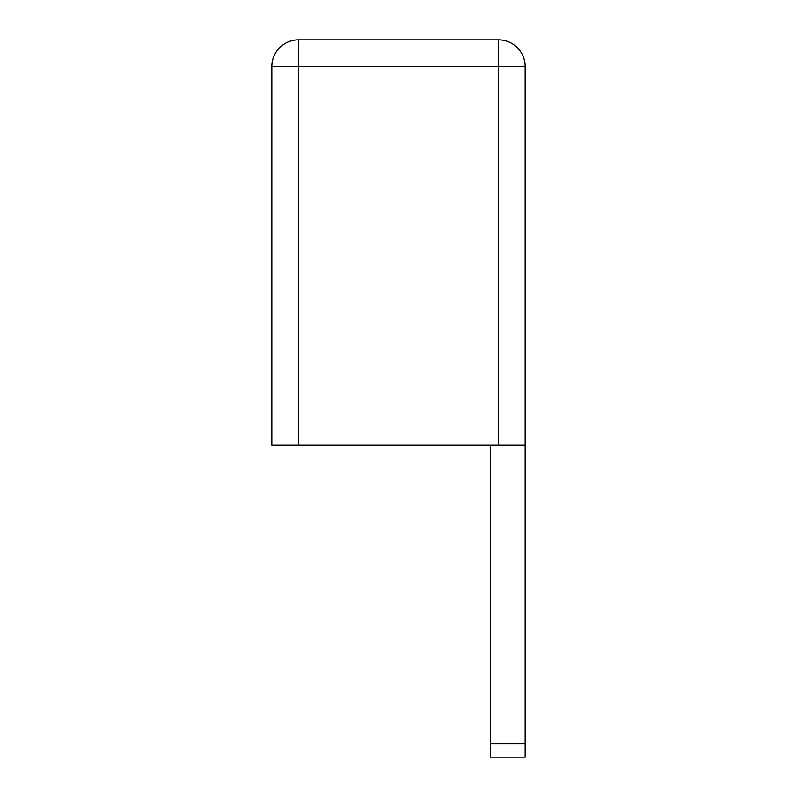 <?xml version="1.0" encoding="UTF-8"?>
<svg xmlns="http://www.w3.org/2000/svg" width="797" height="797" viewBox="0 0 797 797"><rect width="100%" height="100%" fill="white"/><g stroke="black" fill="none" stroke-linecap="round" stroke-linejoin="round"><path stroke-width="1.2" d="M490.494 445.164L490.494 757.15L525.163 757.15L525.163 66.52L298.506 66.52L298.506 39.85L498.494 39.85A26.67 26.67 0 0 1 525.163 66.52L525.163 445.164L498.494 445.164L498.494 39.85A26.67 26.67 0 0 1 525.163 66.52M271.837 445.164L298.506 445.164L298.506 66.52L271.837 66.52L271.837 445.164L271.837 66.52A26.67 26.67 0 0 1 298.506 39.85L498.494 39.85M298.506 445.164L498.494 445.164M525.163 743.82L490.494 743.82M271.837 66.52A26.67 26.67 0 0 1 298.506 39.85"/></g></svg>
